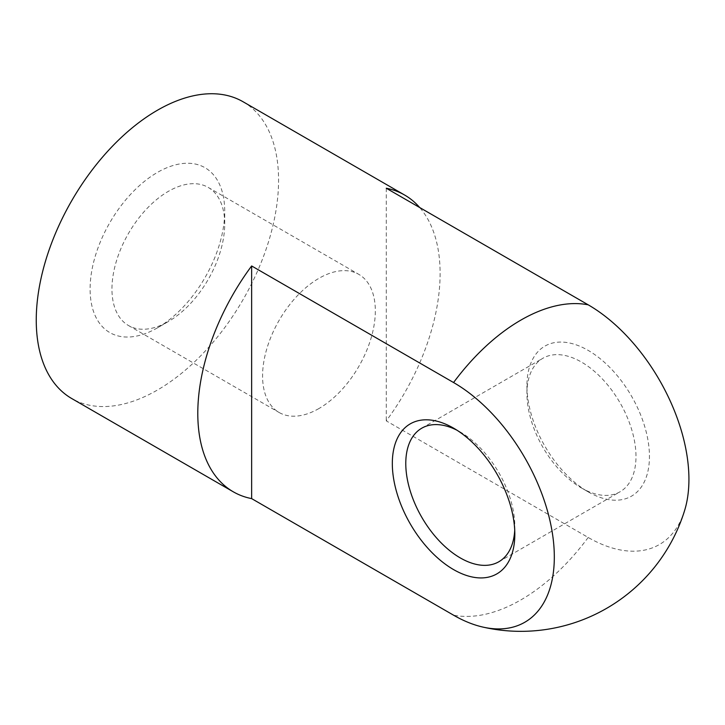<?xml version="1.0" encoding="UTF-8"?>
<svg xmlns="http://www.w3.org/2000/svg" width="725" height="725" viewBox="0 0 725 725"><rect width="100%" height="100%" fill="white"/><g stroke="black" fill="none" stroke-linecap="round" stroke-linejoin="round"><path stroke-width="0.54" stroke-dasharray="3.62 2.72" d="M684.627 510.454A142.472 82.251 60 0 1 588.192 537.47L386.262 420.881A171.345 98.926 120 0 0 419.693 207.531M243.083 101.763A171.345 98.926 -60 0 1 269.347 239.069A171.345 98.926 -60 0 1 157.407 390.05A171.345 98.926 -60 0 1 71.739 398.542M157.407 327.872A95.193 54.955 -60 0 1 90.099 289.012A95.193 54.955 -60 0 1 157.407 172.432A95.193 54.955 -60 0 1 224.714 211.292A95.193 54.955 -60 0 1 157.407 327.872L168.336 321.565A79.732 46.037 -60 0 1 128.47 325.516A79.732 46.037 -60 0 1 128.47 233.45A79.732 46.037 -60 0 1 208.202 187.413A79.732 46.037 -60 0 1 224.714 223.916A79.732 46.037 -60 0 1 168.336 321.565L157.407 327.872M318.955 408.519A79.732 46.037 -60 0 1 279.089 412.471A79.732 46.037 -60 0 1 279.089 320.405A79.732 46.037 -60 0 1 358.821 274.367A79.732 46.037 -60 0 1 371.037 338.258A79.732 46.037 -60 0 1 318.955 408.519M386.262 188.228L386.262 420.881M588.192 491.867A86.619 50.016 -120 0 0 649.446 456.505A86.619 50.016 -120 0 0 588.192 350.411A86.619 50.016 -120 0 0 526.939 385.782A86.619 50.016 -120 0 0 588.192 491.867L581.459 487.979A77.104 44.515 -120 0 0 620.011 491.804A77.104 44.515 -120 0 0 620.011 402.765A77.104 44.515 -120 0 0 542.907 358.25A77.104 44.515 -120 0 0 526.939 393.548A77.104 44.515 -120 0 0 581.459 487.979L588.192 491.867M514.723 530.174A77.104 44.515 -120 0 0 514.822 526.459A77.104 44.515 -120 0 0 460.303 432.018A77.104 44.515 -120 0 0 457.04 430.251M588.192 537.47A171.345 98.926 -60 0 1 520.885 599.901A171.345 98.926 -60 0 1 453.569 615.19M224.714 223.916L224.714 211.292M128.47 325.516L279.089 412.471M208.202 187.413L358.821 274.367M526.939 393.548L526.939 385.782M498.854 561.748L620.011 491.804M421.751 428.203L542.907 358.25M460.303 432.018L453.569 428.14M514.822 526.459L514.822 534.225"/><path stroke-width="1.09" d="M453.569 615.19A142.472 82.251 -120 0 0 482.696 627.034A142.472 82.251 -120 0 0 554.317 557.027A142.472 82.251 -120 0 0 453.569 382.537L251.638 265.957A171.345 98.926 120 0 0 233.278 491.804A171.345 98.926 120 0 0 251.638 498.61L453.569 615.19M453.569 382.537A171.345 98.926 -60 0 1 588.192 304.817A142.472 82.251 60 0 1 684.627 510.454A171.345 171.345 0 0 1 482.696 627.034M233.278 491.804L71.739 398.542A171.345 98.926 -60 0 1 71.739 200.689A171.345 98.926 -60 0 1 243.083 101.763L404.623 195.034A171.345 98.926 120 0 0 386.262 188.228L588.192 304.817M419.693 207.531A171.345 98.926 120 0 0 404.623 195.034M453.569 569.587A86.619 50.016 -120 0 0 514.822 534.225A86.619 50.016 -120 0 0 453.569 428.14A86.619 50.016 -120 0 0 392.325 463.502A86.619 50.016 -120 0 0 453.569 569.587M251.638 265.957L251.638 498.61M457.04 430.251A77.104 44.515 -120 0 0 421.751 428.203A77.104 44.515 -120 0 0 409.933 489.991A77.104 44.515 -120 0 0 460.303 557.933A77.104 44.515 -120 0 0 498.854 561.748A77.104 44.515 -120 0 0 514.723 530.174"/></g></svg>
